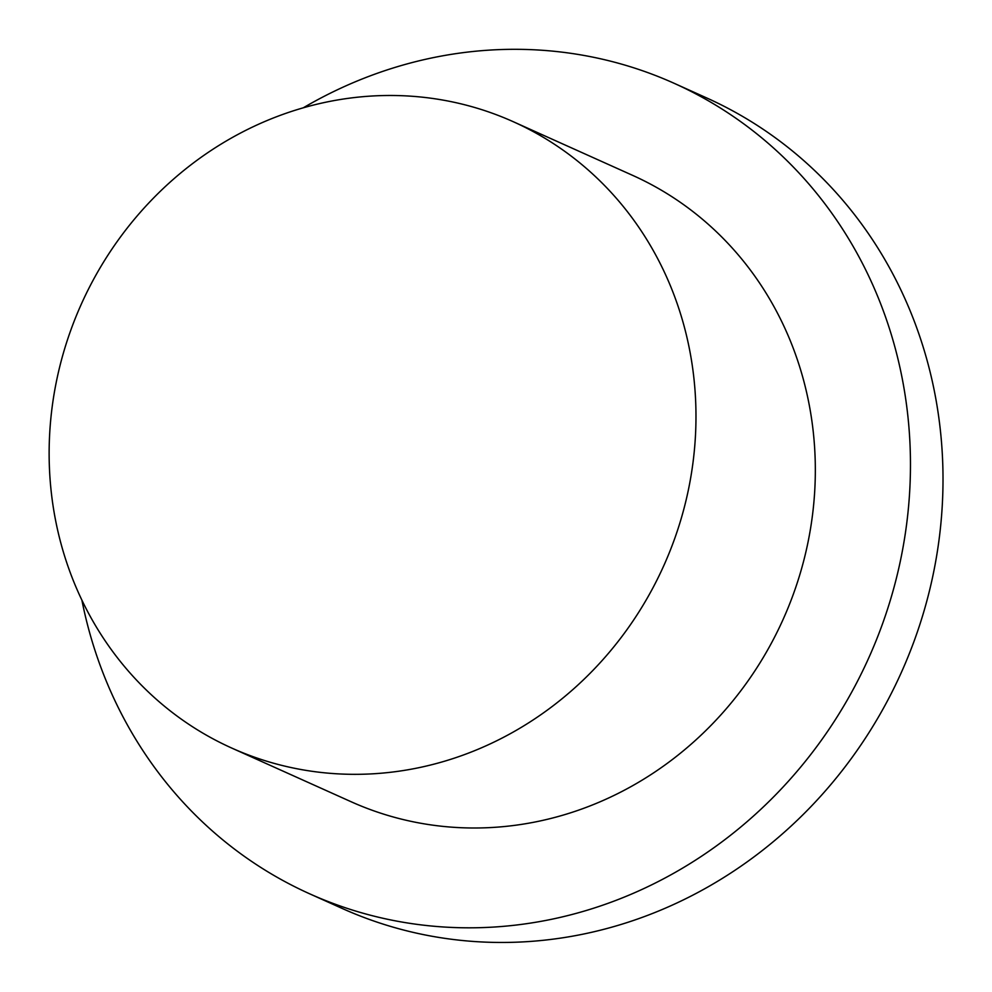 <?xml version="1.0" encoding="UTF-8"?>
<svg xmlns="http://www.w3.org/2000/svg" width="992" height="992" viewBox="0 0 992 992"><rect width="100%" height="100%" fill="white"/><g stroke="black" fill="none" stroke-linecap="round" stroke-linejoin="round"><path stroke-width="1.49" d="M303.267 107.818A444.342 413.143 114.2 0 1 674.114 83.291A444.342 413.143 114.2 0 1 900.215 561.72A444.342 413.143 114.2 0 1 309.702 893.829A444.342 413.143 114.2 0 1 81.902 600.172M309.702 893.829L342.252 908.474A444.342 413.143 -65.8 0 0 932.765 576.352A444.342 413.143 -65.8 0 0 706.664 97.935L674.114 83.291M57.052 378.386A343.356 319.25 114.2 0 1 513.348 121.743A343.356 319.25 114.2 0 1 688.064 491.424A343.356 319.25 114.2 0 1 231.756 748.067A343.356 319.25 114.2 0 1 57.052 378.386M513.348 121.743L632.71 175.398A343.356 319.25 114.2 0 1 807.414 545.092A343.356 319.25 114.2 0 1 351.106 801.734L231.756 748.067"/></g></svg>
